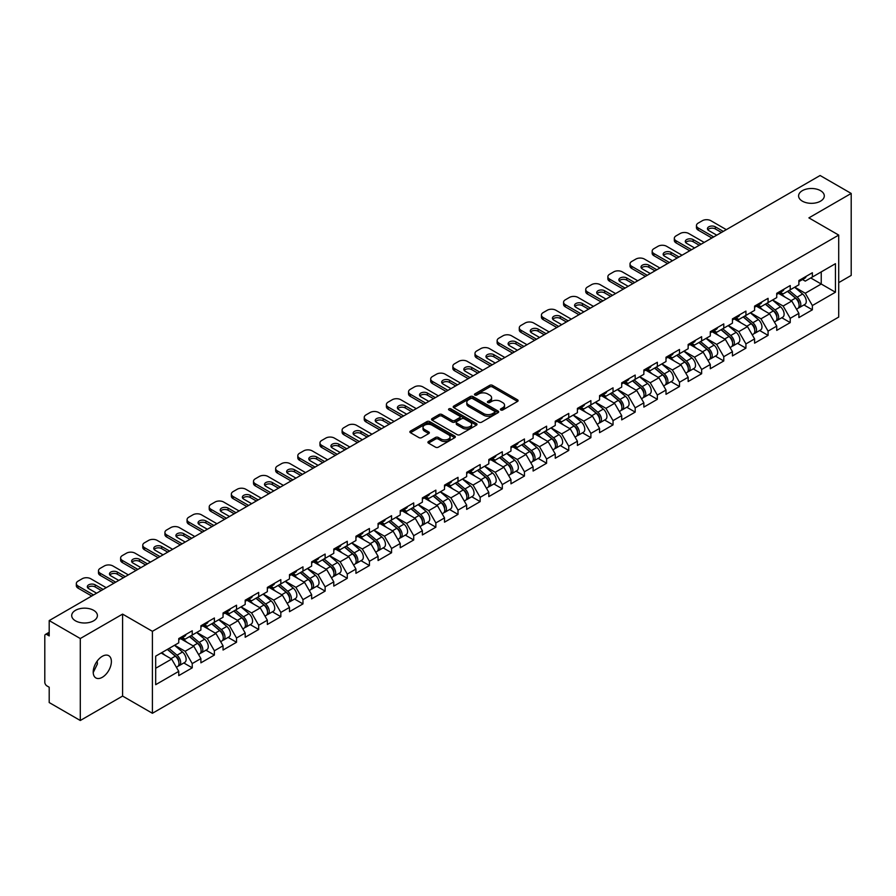 <?xml version="1.0" encoding="UTF-8"?>
<svg xmlns="http://www.w3.org/2000/svg" width="896" height="896" viewBox="0 0 896 896"><rect width="100%" height="100%" fill="white"/><g stroke="black" fill="none" stroke-linecap="round" stroke-linejoin="round"><path stroke-width="1.34" d="M802.357 201.152A12.846 7.414 180 0 1 798.594 195.91A12.846 7.414 180 0 1 806.534 189.056A12.846 7.414 180 0 1 820.534 190.669A12.846 7.414 180 0 1 824.298 195.91A12.846 7.414 180 0 1 816.368 202.765A12.846 7.414 180 0 1 802.357 201.152M75.466 620.827A12.846 7.414 180 0 1 71.702 615.586A12.846 7.414 180 0 1 79.632 608.731A12.846 7.414 180 0 1 93.643 610.333A12.846 7.414 180 0 1 97.406 615.586A12.846 7.414 180 0 1 89.466 622.429A12.846 7.414 180 0 1 75.466 620.827M500.786 409.987A1.378 0.795 0 0 0 502.734 409.987L517.541 401.442A1.971 1.142 0 0 0 518.112 400.635A1.971 1.142 0 0 0 517.541 399.829L492.453 385.347A1.971 1.142 0 0 0 489.664 385.347L474.858 393.904A1.378 0.795 0 0 0 474.454 394.464A1.378 0.795 0 0 0 474.858 395.024A1.378 0.795 0 0 0 476.818 395.024L478.733 393.915A6.306 3.64 0 0 1 487.648 393.915L489.742 395.125A6.306 3.64 0 0 1 491.59 397.701A6.306 3.64 0 0 1 489.742 400.277L487.827 401.386A1.378 0.795 0 0 0 487.413 401.946A1.378 0.795 0 0 0 487.827 402.506A1.378 0.795 0 0 0 489.776 402.506L491.691 401.397A6.306 3.64 0 0 1 500.606 401.397L502.701 402.606A6.306 3.64 0 0 1 504.549 405.182A6.306 3.64 0 0 1 502.701 407.758L500.786 408.867A1.378 0.795 0 0 0 500.382 409.427A1.378 0.795 0 0 0 500.786 409.987L500.786 408.867M97.182 661.102L97.406 663.981L93.218 672.526M102.301 656.32A12.846 7.414 -60 0 1 108.718 655.682A12.846 7.414 -60 0 1 110.69 665.974A12.846 7.414 -60 0 1 102.301 677.298A12.846 7.414 -60 0 1 95.872 677.936A12.846 7.414 -60 0 1 93.901 667.643A12.846 7.414 -60 0 1 102.301 656.32M428.49 441.504A1.971 1.142 0 0 0 427.918 442.31A1.971 1.142 0 0 0 428.49 443.117L435.534 447.182A1.971 1.142 0 0 0 438.312 447.182L454.765 437.685A1.971 1.142 0 0 0 455.336 436.878A1.971 1.142 0 0 0 454.765 436.083L429.677 421.602A1.971 1.142 0 0 0 426.888 421.602L410.446 431.088A1.971 1.142 0 0 0 409.864 431.894A1.971 1.142 0 0 0 410.446 432.701L418.947 437.606A1.971 1.142 0 0 0 421.736 437.606L428.77 433.541A1.971 1.142 0 0 0 429.352 432.734A1.971 1.142 0 0 0 428.77 431.939L424.558 429.498A5.275 3.046 0 0 1 423.013 427.347A5.275 3.046 0 0 1 426.261 424.536A5.275 3.046 0 0 1 432.006 425.197L448.526 434.728A5.275 3.046 0 0 1 450.072 436.878A5.275 3.046 0 0 1 446.813 439.69A5.275 3.046 0 0 1 441.067 439.04L438.312 437.45A1.971 1.142 0 0 0 435.534 437.45L428.49 441.504L428.49 443.117L435.534 439.085L435.534 437.45M122.595 614.107L80.293 638.534L49.202 620.581L820.109 175.504L851.2 193.446L808.898 217.874L838.712 235.088L152.41 631.322L122.595 614.107L122.595 696.069L152.41 713.283L152.41 631.322M478.867 422.162A1.971 1.142 0 0 0 481.656 422.162L498.098 412.664A1.971 1.142 0 0 0 498.68 411.858A1.971 1.142 0 0 0 498.098 411.051L473.021 396.57A1.971 1.142 0 0 0 470.232 396.57L453.79 406.067A1.971 1.142 0 0 0 453.208 406.874A1.971 1.142 0 0 0 453.79 407.68L478.867 422.162M449.523 410.29A1.378 0.795 0 0 1 450.923 410.48L450.923 408.845L476.426 423.573A1.971 1.142 0 0 1 477.008 424.368A1.971 1.142 0 0 1 476.426 425.174L459.984 434.672A1.971 1.142 0 0 1 457.195 434.672L432.118 420.19L432.118 418.578A1.971 1.142 0 0 0 431.536 419.384A1.971 1.142 0 0 0 432.118 420.19M432.118 418.578L439.152 414.512A1.971 1.142 0 0 1 441.941 414.512L452.11 420.392A1.971 1.142 0 0 0 454.899 420.392L459.57 417.693A1.971 1.142 0 0 0 460.141 416.886A1.971 1.142 0 0 0 459.57 416.08L448.974 409.976A1.378 0.795 0 0 1 448.571 409.405A1.378 0.795 0 0 1 449.422 408.677A1.378 0.795 0 0 1 450.923 408.845M152.41 713.283L838.712 317.061L838.712 235.088M183.814 662.973L192.237 667.834L192.237 663.578L185.136 651.28L174.63 645.21M192.237 667.834L178.752 675.618L178.752 671.362L155.68 684.678L155.68 656.152L178.752 642.835L178.752 638.568L192.237 630.784L192.237 635.051L200.894 630.045L200.894 625.789L214.39 617.994L214.39 622.261L223.048 617.266L223.048 612.998L236.533 605.214L236.533 609.47L245.19 604.475L245.19 600.208L258.675 592.424L258.675 596.691L267.344 591.685L267.344 587.429L280.829 579.634L280.829 583.901L289.486 578.906L289.486 574.638L302.971 566.854L302.971 571.11L311.64 566.115L311.64 561.848L325.125 554.064L325.125 558.331L333.782 553.325L333.782 549.069L347.267 541.274L347.267 545.541L355.936 540.546L355.936 536.278L369.421 528.494L369.421 532.75L378.078 527.755L378.078 523.488L391.563 515.704L391.563 519.971L400.232 514.965L400.232 510.709L413.717 502.914L413.717 507.181L422.374 502.174L422.374 497.918L435.859 490.134L435.859 494.39L444.517 489.395L444.517 485.128L458.013 477.344L458.013 481.611L466.67 476.605L466.67 472.349L480.155 464.554L480.155 468.821L488.813 463.814L488.813 459.558L502.309 451.774L502.309 456.03L510.966 451.035L510.966 446.768L524.451 438.984L524.451 443.251L533.109 438.245L533.109 433.989L546.605 426.194L546.605 430.461L555.262 425.454L555.262 421.198L568.747 413.414L568.747 417.67L577.405 412.675L577.405 408.408L590.89 400.624L590.89 404.88L599.558 399.885L599.558 395.618L613.043 387.834L613.043 392.101L621.701 387.094L621.701 382.838L635.186 375.054L635.186 379.31L643.854 374.315L643.854 370.048L657.339 362.264L657.339 366.52L665.997 361.525L665.997 357.258L679.482 349.474L679.482 353.741L688.15 348.734L688.15 344.478L701.635 336.694L701.635 340.95L710.293 335.955L710.293 331.688L723.778 323.904L723.778 328.16L732.435 323.165L732.435 318.898L745.931 311.114L745.931 315.381L754.589 310.374L754.589 306.118L768.074 298.323L768.074 302.59L776.731 297.595L776.731 293.328L790.227 285.544L790.227 289.8L798.885 284.805L798.885 280.538L812.37 272.754L812.37 277.021L835.442 263.693L835.442 292.219L812.37 305.547L805.269 293.25L794.763 287.179M803.947 304.942L812.37 309.803L812.37 305.547M812.37 309.803L798.885 317.587L798.885 313.331L790.227 318.326L783.126 306.029L772.621 299.97M781.805 317.733L790.227 322.594L790.227 318.326M790.227 322.594L776.731 330.378L776.731 326.11L768.074 331.117L760.973 318.819L750.467 312.76M759.651 330.512L768.074 335.373L768.074 331.117M768.074 335.373L754.589 343.168L754.589 338.901L745.931 343.907L738.83 331.61L728.325 325.539M737.509 343.302L745.931 348.163L745.931 343.907M745.931 348.163L732.435 355.947L732.435 351.691L723.778 356.686L716.677 344.389L706.171 338.33M715.355 356.093L723.778 360.954L723.778 356.686M723.778 360.954L710.293 368.738L710.293 364.482L701.635 369.477L694.534 357.179L684.029 351.12M693.213 368.872L701.635 373.744L701.635 369.477M701.635 373.744L688.15 381.528L688.15 377.261L679.482 382.267L672.392 369.97L661.875 363.899M671.059 381.662L679.482 386.523L679.482 382.267M679.482 386.523L665.997 394.307L665.997 390.051L657.339 395.046L650.238 382.76L639.733 376.69M648.917 394.453L657.339 399.314L657.339 395.046M657.339 399.314L643.854 407.098L643.854 402.842L635.186 407.837L628.096 395.539L617.59 389.48M626.763 407.232L635.186 412.104L635.186 407.837M635.186 412.104L621.701 419.888L621.701 415.621L613.043 420.627L605.942 408.33L595.437 402.259M604.621 420.022L613.043 424.883L613.043 420.627M613.043 424.883L599.558 432.667L599.558 428.411L590.89 433.406L583.8 421.12L573.294 415.05M582.467 432.813L590.89 437.674L590.89 433.406M590.89 437.674L577.405 445.458L577.405 441.202L568.747 446.197L561.646 433.899L551.141 427.84M560.325 445.592L568.747 450.464L568.747 446.197M568.747 450.464L555.262 458.248L555.262 453.981L546.605 458.987L539.504 446.69L528.998 440.619M538.171 458.382L546.605 463.243L546.605 458.987M546.605 463.243L533.109 471.038L533.109 466.771L524.451 471.766L517.35 459.48L506.845 453.41M516.029 471.173L524.451 476.034L524.451 471.766M524.451 476.034L510.966 483.818L510.966 479.562L502.309 484.557L495.208 472.259L484.702 466.2M493.886 483.952L502.309 488.824L502.309 484.557M502.309 488.824L488.813 496.608L488.813 492.341L480.155 497.347L473.054 485.05L462.549 478.979M471.733 496.742L480.155 501.603L480.155 497.347M480.155 501.603L466.67 509.398L466.67 505.131L458.013 510.126L450.912 497.84L440.406 491.77M449.59 509.533L458.013 514.394L458.013 510.126M458.013 514.394L444.517 522.178L444.517 517.922L435.859 522.917L428.758 510.619L418.253 504.56M427.437 522.312L435.859 527.184L435.859 522.917M435.859 527.184L422.374 534.968L422.374 530.701L413.717 535.707L406.616 523.41L396.11 517.339M405.294 535.102L413.717 539.963L413.717 535.707M413.717 539.963L400.232 547.758L400.232 543.491L391.563 548.486L384.462 536.2L373.957 530.13M383.141 547.893L391.563 552.754L391.563 548.486M391.563 552.754L378.078 560.538L378.078 556.282L369.421 561.277L362.32 548.979L351.814 542.92M360.998 560.672L369.421 565.544L369.421 561.277M369.421 565.544L355.936 573.328L355.936 569.061L347.267 574.067L340.178 561.77L329.661 555.699M338.845 573.462L347.267 578.323L347.267 574.067M347.267 578.323L333.782 586.118L333.782 581.851L325.125 586.846L318.024 574.56L307.518 568.49M316.702 586.253L325.125 591.114L325.125 586.846M325.125 591.114L311.64 598.898L311.64 594.642L302.971 599.637L295.882 587.339L285.376 581.28M294.549 599.043L302.971 603.904L302.971 599.637M302.971 603.904L289.486 611.688L289.486 607.421L280.829 612.427L273.728 600.13L263.222 594.059M272.406 611.822L280.829 616.683L280.829 612.427M280.829 616.683L267.344 624.478L267.344 620.211L258.675 625.218L251.586 612.92L241.08 606.85M250.253 624.613L258.675 629.474L258.675 625.218M258.675 629.474L245.19 637.258L245.19 633.002L236.533 637.997L229.432 625.699L218.926 619.64M228.11 637.403L236.533 642.264L236.533 637.997M236.533 642.264L223.048 650.048L223.048 645.781L214.39 650.787L207.29 638.49L196.784 632.43M205.957 650.182L214.39 655.043L214.39 650.787M214.39 655.043L200.894 662.838L200.894 658.571L192.237 663.578M182.392 637.56L185.136 639.15L192.237 635.051M185.136 651.28L193.805 646.274L180.544 638.624M200.894 658.571L193.805 646.274M204.546 624.77L207.29 626.36L214.39 622.261M207.29 638.49L215.947 633.494L202.698 625.845M223.048 645.781L215.947 633.494M226.688 611.99L229.432 613.57L236.533 609.47M229.432 625.699L238.09 620.704L224.84 613.054M245.19 633.002L238.09 620.704M248.842 599.2L251.586 600.79L258.675 596.691M251.586 612.92L260.243 607.914L246.994 600.264M267.344 620.211L260.243 607.914M270.984 586.41L273.728 588L280.829 583.901M273.728 600.13L282.386 595.134L269.136 587.485M289.486 607.421L282.386 595.134M293.138 573.63L295.882 575.21L302.971 571.11M295.882 587.339L304.539 582.344L291.29 574.694M311.64 594.642L304.539 582.344M315.28 560.84L318.024 562.43L325.125 558.331M318.024 574.56L326.682 569.554L313.432 561.904M333.782 581.851L326.682 569.554M337.422 548.05L340.178 549.64L347.267 545.541M340.178 561.77L348.835 556.774L335.586 549.125M355.936 569.061L348.835 556.774M359.576 535.27L362.32 536.85L369.421 532.75M362.32 548.979L370.978 543.984L357.728 536.334M378.078 556.282L370.978 543.984M381.718 522.48L384.462 524.07L391.563 519.971M384.462 536.2L393.131 531.194L379.882 523.544M400.232 543.491L393.131 531.194M403.872 509.69L406.616 511.28L413.717 507.181M406.616 523.41L415.274 518.414L402.024 510.765M422.374 530.701L415.274 518.414M426.014 496.91L428.758 498.49L435.859 494.39M428.758 510.619L437.427 505.624L424.178 497.974M444.517 517.922L437.427 505.624M448.168 484.12L450.912 485.699L458.013 481.611M450.912 497.84L459.57 492.834L446.32 485.184M466.67 505.131L459.57 492.834M470.31 471.33L473.054 472.92L480.155 468.821M473.054 485.05L481.723 480.054L468.462 472.394M488.813 492.341L481.723 480.054M492.464 458.55L495.208 460.13L502.309 456.03M495.208 472.259L503.866 467.264L490.616 459.614M510.966 479.562L503.866 467.264M514.606 445.76L517.35 447.339L524.451 443.251M517.35 459.48L526.008 454.474L512.758 446.824M533.109 466.771L526.008 454.474M536.76 432.97L539.504 434.56L546.605 430.461M539.504 446.69L548.162 441.683L534.912 434.034M555.262 453.981L548.162 441.683M558.902 420.19L561.646 421.77L568.747 417.67M561.646 433.899L570.304 428.904L557.054 421.254M577.405 441.202L570.304 428.904M581.056 407.4L583.8 408.979L590.89 404.88M583.8 421.12L592.458 416.114L579.208 408.464M599.558 428.411L592.458 416.114M603.198 394.61L605.942 396.2L613.043 392.101M605.942 408.33L614.6 403.323L601.35 395.674M621.701 415.621L614.6 403.323M625.352 381.83L628.096 383.41L635.186 379.31M628.096 395.539L636.754 390.544L623.504 382.894M643.854 402.842L636.754 390.544M647.494 369.04L650.238 370.619L657.339 366.52M650.238 382.76L658.896 377.754L645.646 370.104M665.997 390.051L658.896 377.754M669.637 356.25L672.392 357.84L679.482 353.741M672.392 369.97L681.05 364.963L667.8 357.314M688.15 377.261L681.05 364.963M691.79 343.47L694.534 345.05L701.635 340.95M694.534 357.179L703.192 352.184L689.942 344.534M710.293 364.482L703.192 352.184M713.933 330.68L716.677 332.259L723.778 328.16M716.677 344.389L725.346 339.394L712.096 331.744M732.435 351.691L725.346 339.394M736.086 317.89L738.83 319.48L745.931 315.381M738.83 331.61L747.488 326.603L734.238 318.954M754.589 338.901L747.488 326.603M758.229 305.11L760.973 306.69L768.074 302.59M760.973 318.819L769.642 313.824L756.392 306.174M776.731 326.11L769.642 313.824M780.382 292.32L783.126 293.899L790.227 289.8M783.126 306.029L791.784 301.034L778.534 293.384M798.885 313.331L791.784 301.034M802.525 279.53L805.269 281.12L812.37 277.021M805.269 293.25L821.24 284.021L821.24 271.891L835.442 263.693M810.734 277.962L835.442 292.219M838.712 282.632L851.2 275.419L851.2 193.446M80.293 638.534L80.293 720.496L49.202 702.554L49.202 687.221L46.928 685.91A3.013 1.736 -120 0 1 44.8 682.226L44.8 635.824A3.013 1.736 -120 0 1 45.427 634.446A3.013 1.736 -120 0 1 46.928 634.592L49.202 635.914L49.202 620.581M80.293 720.496L122.595 696.069M155.68 668.282L171.651 659.064L161.146 652.994M178.752 671.362L171.651 659.064M501.334 410.189L502.701 409.394A6.306 3.64 0 0 0 504.549 406.818L504.549 405.182M491.59 397.701L491.59 399.336A6.306 3.64 0 0 1 489.742 401.912L488.376 402.707M517.518 401.453L492.453 386.994A1.971 1.142 0 0 0 489.664 386.994L475.418 395.226M498.075 412.686L473.021 398.216A1.971 1.142 0 0 0 470.232 398.216L453.813 407.691M494.614 412.429A1.378 0.795 0 0 0 495.018 411.858A1.378 0.795 0 0 0 494.614 411.298L472.595 398.586A1.378 0.795 0 0 0 470.646 398.586L468.63 399.75A6.306 3.64 0 0 0 466.782 402.326A6.306 3.64 0 0 0 468.63 404.902L483.672 413.594A6.306 3.64 0 0 0 492.598 413.594L494.614 412.429L494.614 414.064A1.378 0.795 0 0 0 495.018 413.504L495.018 411.858M466.782 402.326L466.782 403.962A6.306 3.64 0 0 0 468.63 406.538L468.63 404.902M494.614 414.064L492.598 415.229A6.306 3.64 0 0 1 483.672 415.229L468.63 406.538M432.141 420.202L439.152 416.158L439.152 414.512M460.141 416.886L460.141 418.533A1.971 1.142 0 0 1 459.57 419.339L454.899 422.027A1.971 1.142 0 0 1 452.11 422.027L441.941 416.158A1.971 1.142 0 0 0 439.152 416.158M450.923 410.48L476.403 425.197M462.672 426.485A5.275 3.046 0 0 0 468.418 427.146A5.275 3.046 0 0 0 471.666 424.334A5.275 3.046 0 0 0 470.12 422.184L464.307 418.824A1.971 1.142 0 0 0 461.518 418.824L456.848 421.512A1.971 1.142 0 0 0 456.277 422.318A1.971 1.142 0 0 0 456.848 423.125L462.672 426.485L462.672 428.12A5.275 3.046 0 0 0 468.418 428.781A5.275 3.046 0 0 0 471.666 425.97L471.666 424.334M456.277 422.318L456.277 423.965A1.971 1.142 0 0 0 456.848 424.76L456.848 423.125M462.672 428.12L456.848 424.76M450.072 436.878L450.072 438.525A5.275 3.046 0 0 1 446.813 441.336A5.275 3.046 0 0 1 441.067 440.675L438.312 439.085A1.971 1.142 0 0 0 435.534 439.085M423.013 427.347L423.013 428.994A5.275 3.046 0 0 0 424.558 431.144L424.558 429.498M428.747 433.563L424.558 431.144M454.731 437.707L429.677 423.237A1.971 1.142 0 0 0 426.888 423.237L410.469 432.712M797.194 299.398L796.197 298.827M798.459 307.854A6.63 3.83 -120 0 0 799.422 307.552A6.63 3.83 -120 0 0 800.621 302.926A6.63 3.83 -120 0 0 797.171 297.147L789.174 290.405M799.422 307.552L804.899 304.394A6.63 3.83 -120 0 0 806.086 299.768A6.63 3.83 -120 0 0 802.637 293.989L794.64 287.258M787.64 291.301L796.757 298.984A4.021 2.318 60 0 1 798.918 303.934M796.522 309.232L797.72 308.538A6.63 3.83 -120 0 0 798.918 303.901A6.63 3.83 -120 0 0 795.469 298.133L787.472 291.39M785.165 297.214L779.778 292.667M707.84 229.768A4.614 2.666 180 0 1 715.333 228.939L721.437 232.467M711.85 238L698.23 230.138A6.026 3.472 180 0 1 696.461 227.674L696.461 225.546A6.026 3.472 0 0 0 698.23 227.998L698.23 230.138M800.666 279.518A6.63 3.83 60 0 1 799.422 281.322A6.63 3.83 60 0 1 798.885 281.546M806.131 276.36A6.63 3.83 60 0 1 804.899 278.163L799.422 281.322M696.461 225.546A6.026 3.472 0 0 1 698.23 223.082L702.341 220.707A6.026 3.472 0 0 1 710.864 220.707L726.331 229.645M713.698 236.936L698.23 227.998M716.755 235.178L708.803 230.586A4.614 2.666 180 0 1 707.448 228.693A4.614 2.666 180 0 1 710.304 226.24A4.614 2.666 180 0 1 715.333 226.811L723.285 231.403M775.051 312.189L774.054 311.618M776.317 320.634A6.63 3.83 -120 0 0 777.28 320.342A6.63 3.83 -120 0 0 778.467 315.706A6.63 3.83 -120 0 0 775.018 309.938L767.032 303.195M777.28 320.342L782.746 317.184A6.63 3.83 -120 0 0 783.933 312.547A6.63 3.83 -120 0 0 780.483 306.779L772.498 300.037M765.486 304.08L774.603 311.774A4.021 2.318 60 0 1 776.776 316.725M774.368 322.022L775.578 321.317A6.63 3.83 -120 0 0 776.765 316.691A6.63 3.83 -120 0 0 773.315 310.923L765.33 304.181M763.022 310.005L757.635 305.458M752.898 324.979L751.901 324.408M754.174 333.424A6.63 3.83 -120 0 0 755.138 333.122A6.63 3.83 -120 0 0 756.325 328.496A6.63 3.83 -120 0 0 752.875 322.728L744.878 315.986M755.138 333.122L760.603 329.963A6.63 3.83 -120 0 0 761.79 325.338A6.63 3.83 -120 0 0 758.341 319.57L750.344 312.827M743.344 316.87L752.461 324.565A4.021 2.318 60 0 1 754.622 329.504M752.226 334.802L753.424 334.107A6.63 3.83 -120 0 0 754.622 329.482A6.63 3.83 -120 0 0 751.173 323.702L743.176 316.96M740.88 322.784L735.482 318.237M730.755 337.758L729.758 337.187M732.021 346.214A6.63 3.83 -120 0 0 732.984 345.912A6.63 3.83 -120 0 0 734.171 341.286A6.63 3.83 -120 0 0 730.722 335.507L722.736 328.765M732.984 345.912L738.45 342.754A6.63 3.83 -120 0 0 739.637 338.128A6.63 3.83 -120 0 0 736.187 332.349L728.202 325.618M721.19 329.661L730.307 337.344A4.021 2.318 60 0 1 732.48 342.294M730.072 347.592L731.282 346.898A6.63 3.83 -120 0 0 732.469 342.261A6.63 3.83 -120 0 0 729.019 336.493L721.034 329.75M718.726 335.574L713.339 331.027M708.602 350.549L707.605 349.978M709.878 358.994A6.63 3.83 -120 0 0 710.842 358.702A6.63 3.83 -120 0 0 712.029 354.066A6.63 3.83 -120 0 0 708.579 348.298L700.582 341.555M710.842 358.702L716.307 355.544A6.63 3.83 -120 0 0 717.494 350.907A6.63 3.83 -120 0 0 714.045 345.139L706.048 338.397M699.048 342.44L708.165 350.134A4.021 2.318 60 0 1 710.326 355.085M707.93 360.382L709.139 359.677A6.63 3.83 -120 0 0 710.326 355.051A6.63 3.83 -120 0 0 706.877 349.283L698.88 342.541M696.584 348.365L691.186 343.818M686.459 363.339L685.462 362.768M687.725 371.784A6.63 3.83 -120 0 0 688.688 371.482A6.63 3.83 -120 0 0 689.875 366.856A6.63 3.83 -120 0 0 686.426 361.088L678.44 354.346M688.688 371.482L694.154 368.334A6.63 3.83 -120 0 0 695.341 363.698A6.63 3.83 -120 0 0 691.891 357.93L683.906 351.187M676.906 355.23L686.011 362.925A4.021 2.318 60 0 1 688.184 367.864M685.776 373.162L686.986 372.467A6.63 3.83 -120 0 0 688.173 367.842A6.63 3.83 -120 0 0 684.723 362.062L676.738 355.32M674.43 361.144L669.043 356.597M685.686 242.547A4.614 2.666 180 0 1 693.19 241.73L699.294 245.258M689.707 250.79L676.077 242.917A6.026 3.472 180 0 1 674.318 240.464L674.318 238.325A6.026 3.472 0 0 0 676.077 240.789L676.077 242.917M778.512 292.298A6.63 3.83 60 0 1 777.28 294.112A6.63 3.83 60 0 1 776.731 294.336M783.978 289.15A6.63 3.83 60 0 1 782.746 290.954L777.28 294.112M674.318 238.325A6.026 3.472 0 0 1 676.077 235.872L680.198 233.498A6.026 3.472 0 0 1 688.71 233.498L704.189 242.424M691.555 249.726L676.077 240.789M694.602 247.957L686.65 243.365A4.614 2.666 180 0 1 685.306 241.483A4.614 2.666 180 0 1 688.15 239.019A4.614 2.666 180 0 1 693.19 239.602L701.131 244.194M663.544 255.338A4.614 2.666 180 0 1 671.037 254.52L677.141 258.037M667.554 263.57L653.934 255.707A6.026 3.472 180 0 1 652.165 253.243L652.165 251.115A6.026 3.472 0 0 0 653.934 253.579L653.934 255.707M756.37 305.088A6.63 3.83 60 0 1 755.138 306.891A6.63 3.83 60 0 1 754.589 307.115M761.835 301.93A6.63 3.83 60 0 1 760.603 303.744L755.138 306.891M652.165 251.115A6.026 3.472 0 0 1 653.934 248.662L658.045 246.277A6.026 3.472 0 0 1 666.568 246.277L682.035 255.214M669.402 262.506L653.934 253.579M672.459 260.747L664.507 256.155A4.614 2.666 180 0 1 663.152 254.274A4.614 2.666 180 0 1 666.008 251.81A4.614 2.666 180 0 1 671.037 252.381L678.989 256.973M641.39 268.128A4.614 2.666 180 0 1 648.894 267.299L654.998 270.827M645.411 276.36L631.781 268.498A6.026 3.472 180 0 1 630.022 266.034L630.022 263.906A6.026 3.472 0 0 0 631.781 266.358L631.781 268.498M734.216 317.878A6.63 3.83 60 0 1 732.984 319.682A6.63 3.83 60 0 1 732.435 319.906M739.682 314.72A6.63 3.83 60 0 1 738.45 316.523L732.984 319.682M630.022 263.906A6.026 3.472 0 0 1 631.781 261.442L635.902 259.067A6.026 3.472 0 0 1 644.414 259.067L659.893 268.005M647.259 275.296L631.781 266.358M650.306 273.538L642.365 268.946A4.614 2.666 180 0 1 641.01 267.053A4.614 2.666 180 0 1 643.854 264.6A4.614 2.666 180 0 1 648.894 265.171L656.835 269.763M619.248 280.907A4.614 2.666 180 0 1 626.741 280.09L632.845 283.618M623.269 289.15L609.638 281.277A6.026 3.472 180 0 1 607.869 278.824L607.869 276.685A6.026 3.472 0 0 0 609.638 279.149L609.638 281.277M712.074 330.658A6.63 3.83 60 0 1 710.842 332.472A6.63 3.83 60 0 1 710.293 332.696M717.539 327.51A6.63 3.83 60 0 1 716.307 329.314L710.842 332.472M607.869 276.685A6.026 3.472 0 0 1 609.638 274.232L613.749 271.858A6.026 3.472 0 0 1 622.272 271.858L637.75 280.784M625.106 288.086L609.638 279.149M628.163 286.317L620.211 281.725A4.614 2.666 180 0 1 618.856 279.843A4.614 2.666 180 0 1 621.712 277.379A4.614 2.666 180 0 1 626.741 277.962L634.693 282.554M597.094 293.698A4.614 2.666 180 0 1 604.598 292.88L610.702 296.397M601.115 301.93L587.485 294.067A6.026 3.472 180 0 1 585.726 291.603L585.726 289.475A6.026 3.472 0 0 0 587.485 291.939L587.485 294.067M689.92 343.448A6.63 3.83 60 0 1 688.688 345.251A6.63 3.83 60 0 1 688.15 345.475M695.386 340.29A6.63 3.83 60 0 1 694.154 342.104L688.688 345.251M585.726 289.475A6.026 3.472 0 0 1 587.485 287.022L591.606 284.637A6.026 3.472 0 0 1 600.118 284.637L615.597 293.574M602.963 300.866L587.485 291.939M606.01 299.107L598.069 294.515A4.614 2.666 180 0 1 596.714 292.634A4.614 2.666 180 0 1 599.558 290.17A4.614 2.666 180 0 1 604.598 290.752L612.55 295.333M664.306 376.118L663.32 375.547M665.582 384.574A6.63 3.83 -120 0 0 666.546 384.272A6.63 3.83 -120 0 0 667.733 379.646A6.63 3.83 -120 0 0 664.283 373.867L656.286 367.125M666.546 384.272L672.011 381.114A6.63 3.83 -120 0 0 673.198 376.488A6.63 3.83 -120 0 0 669.749 370.709L661.763 363.978M654.752 368.021L663.869 375.704A4.021 2.318 60 0 1 666.03 380.654M663.634 385.952L664.843 385.258A6.63 3.83 -120 0 0 666.03 380.621A6.63 3.83 -120 0 0 662.581 374.853L654.584 368.11M652.288 373.934L646.89 369.387M574.952 306.488A4.614 2.666 180 0 1 582.445 305.659L588.549 309.187M578.973 314.72L565.342 306.858A6.026 3.472 180 0 1 563.573 304.394L563.573 302.266A6.026 3.472 0 0 0 565.342 304.718L565.342 306.858M667.778 356.238A6.63 3.83 60 0 1 666.546 358.042A6.63 3.83 60 0 1 665.997 358.266M673.243 353.08A6.63 3.83 60 0 1 672.011 354.883L666.546 358.042M563.573 302.266A6.026 3.472 0 0 1 565.342 299.802L569.453 297.427A6.026 3.472 0 0 1 577.976 297.427L593.454 306.365M580.81 313.656L565.342 304.718M583.867 311.898L575.915 307.306A4.614 2.666 180 0 1 574.56 305.424A4.614 2.666 180 0 1 577.416 302.96A4.614 2.666 180 0 1 582.445 303.531L590.397 308.123M642.163 388.909L641.166 388.338M643.429 397.354A6.63 3.83 -120 0 0 644.392 397.062A6.63 3.83 -120 0 0 645.59 392.426A6.63 3.83 -120 0 0 642.13 386.658L634.144 379.915M644.392 397.062L649.858 393.904A6.63 3.83 -120 0 0 651.056 389.278A6.63 3.83 -120 0 0 647.595 383.499L639.61 376.757M632.61 380.8L641.715 388.494A4.021 2.318 60 0 1 643.888 393.445M641.48 398.742L642.69 398.037A6.63 3.83 -120 0 0 643.877 393.411A6.63 3.83 -120 0 0 640.427 387.643L632.442 380.901M630.134 386.725L624.747 382.178M552.798 319.267A4.614 2.666 180 0 1 560.302 318.45L566.406 321.978M556.819 327.51L543.189 319.637A6.026 3.472 180 0 1 541.43 317.184L541.43 315.045A6.026 3.472 0 0 0 543.189 317.509L543.189 319.637M645.624 369.018A6.63 3.83 60 0 1 644.392 370.832A6.63 3.83 60 0 1 643.854 371.056M651.09 365.87A6.63 3.83 60 0 1 649.858 367.674L644.392 370.832M541.43 315.045A6.026 3.472 0 0 1 543.189 312.592L547.31 310.218A6.026 3.472 0 0 1 555.822 310.218L571.301 319.144M558.667 326.446L543.189 317.509M561.714 324.677L553.773 320.096A4.614 2.666 180 0 1 552.418 318.203A4.614 2.666 180 0 1 555.262 315.739A4.614 2.666 180 0 1 560.302 316.322L568.254 320.914M620.01 401.699L619.024 401.128M621.286 410.144A6.63 3.83 -120 0 0 622.25 409.842A6.63 3.83 -120 0 0 623.437 405.216A6.63 3.83 -120 0 0 619.987 399.448L612.002 392.706M622.25 409.842L627.715 406.694A6.63 3.83 -120 0 0 628.902 402.058A6.63 3.83 -120 0 0 625.453 396.29L617.467 389.547M610.456 393.59L619.573 401.285A4.021 2.318 60 0 1 621.746 406.224M619.338 411.522L620.547 410.827A6.63 3.83 -120 0 0 621.734 406.202A6.63 3.83 -120 0 0 618.285 400.422L610.288 393.691M607.992 399.504L602.594 394.957M530.656 332.058A4.614 2.666 180 0 1 538.149 331.24L544.253 334.768M534.677 340.301L521.046 332.427A6.026 3.472 180 0 1 519.277 329.963L519.277 327.835A6.026 3.472 0 0 0 521.046 330.299L521.046 332.427M623.482 381.808A6.63 3.83 60 0 1 622.25 383.611A6.63 3.83 60 0 1 621.701 383.835M628.947 378.65A6.63 3.83 60 0 1 627.715 380.464L622.25 383.611M519.277 327.835A6.026 3.472 0 0 1 521.046 325.382L525.157 322.997A6.026 3.472 0 0 1 533.68 322.997L549.158 331.934M536.514 339.226L521.046 330.299M539.571 337.467L531.619 332.875A4.614 2.666 180 0 1 530.264 330.994A4.614 2.666 180 0 1 533.12 328.53A4.614 2.666 180 0 1 538.149 329.112L546.101 333.693M597.867 414.49L596.87 413.907M599.133 422.934A6.63 3.83 -120 0 0 600.096 422.632A6.63 3.83 -120 0 0 601.294 418.006A6.63 3.83 -120 0 0 597.845 412.227L589.848 405.485M600.096 422.632L605.562 419.474A6.63 3.83 -120 0 0 606.76 414.848A6.63 3.83 -120 0 0 603.31 409.08L595.314 402.338M588.314 406.381L597.419 414.064A4.021 2.318 60 0 1 599.592 419.014M597.184 424.312L598.394 423.618A6.63 3.83 -120 0 0 599.581 418.981A6.63 3.83 -120 0 0 596.131 413.213L588.146 406.47M585.838 412.294L580.451 407.747M508.502 344.848A4.614 2.666 180 0 1 516.006 344.03L522.11 347.547M512.523 353.08L498.893 345.218A6.026 3.472 180 0 1 497.134 342.754L497.134 340.626A6.026 3.472 0 0 0 498.893 343.078L498.893 345.218M601.328 394.598A6.63 3.83 60 0 1 600.096 396.402A6.63 3.83 60 0 1 599.558 396.626M606.794 391.44A6.63 3.83 60 0 1 605.562 393.243L600.096 396.402M497.134 340.626A6.026 3.472 0 0 1 498.893 338.162L503.014 335.787A6.026 3.472 0 0 1 511.538 335.787L527.005 344.725M514.371 352.016L498.893 343.078M517.429 350.258L509.477 345.666A4.614 2.666 180 0 1 508.122 343.784A4.614 2.666 180 0 1 510.966 341.32A4.614 2.666 180 0 1 516.006 341.891L523.958 346.483M575.714 427.269L574.728 426.698M576.99 435.714A6.63 3.83 -120 0 0 577.954 435.422A6.63 3.83 -120 0 0 579.141 430.786A6.63 3.83 -120 0 0 575.691 425.018L567.706 418.275M577.954 435.422L583.419 432.264A6.63 3.83 -120 0 0 584.606 427.638A6.63 3.83 -120 0 0 581.157 421.859L573.171 415.117M566.16 419.16L575.277 426.854A4.021 2.318 60 0 1 577.45 431.805M575.042 437.102L576.251 436.397A6.63 3.83 -120 0 0 577.438 431.771A6.63 3.83 -120 0 0 573.989 426.003L566.003 419.261M563.696 425.085L558.298 420.538M486.36 357.627A4.614 2.666 180 0 1 493.853 356.81L499.957 360.338M490.381 365.87L476.75 357.997A6.026 3.472 180 0 1 474.981 355.544L474.981 353.405A6.026 3.472 0 0 0 476.75 355.869L476.75 357.997M579.186 407.389A6.63 3.83 60 0 1 577.954 409.192A6.63 3.83 60 0 1 577.405 409.416M584.651 404.23A6.63 3.83 60 0 1 583.419 406.034L577.954 409.192M474.981 353.405A6.026 3.472 0 0 1 476.75 350.952L480.872 348.578A6.026 3.472 0 0 1 489.384 348.578L504.862 357.504M492.229 364.806L476.75 355.869M495.275 363.037L487.323 358.456A4.614 2.666 180 0 1 485.979 356.563A4.614 2.666 180 0 1 488.824 354.099A4.614 2.666 180 0 1 493.853 354.682L501.805 359.274M553.571 440.059L552.574 439.488M554.837 448.504A6.63 3.83 -120 0 0 555.8 448.202A6.63 3.83 -120 0 0 556.998 443.576A6.63 3.83 -120 0 0 553.549 437.808L545.552 431.066M555.8 448.202L561.266 445.054A6.63 3.83 -120 0 0 562.464 440.418A6.63 3.83 -120 0 0 559.014 434.65L551.018 427.907M544.018 431.95L553.134 439.645A4.021 2.318 60 0 1 555.296 444.584M552.899 449.882L554.098 449.187A6.63 3.83 -120 0 0 555.296 444.562A6.63 3.83 -120 0 0 551.835 438.782L543.85 432.051M541.542 437.875L536.155 433.317M464.206 370.418A4.614 2.666 180 0 1 471.71 369.6L477.814 373.128M468.227 378.661L454.597 370.787A6.026 3.472 180 0 1 452.838 368.323L452.838 366.195A6.026 3.472 0 0 0 454.597 368.659L454.597 370.787M557.032 420.168A6.63 3.83 60 0 1 555.8 421.971A6.63 3.83 60 0 1 555.262 422.195M562.509 417.01A6.63 3.83 60 0 1 561.266 418.824L555.8 421.971M452.838 366.195A6.026 3.472 0 0 1 454.597 363.742L458.718 361.357A6.026 3.472 0 0 1 467.242 361.357L482.709 370.294M470.075 377.586L454.597 368.659M473.133 375.827L465.181 371.235A4.614 2.666 180 0 1 463.826 369.354A4.614 2.666 180 0 1 466.682 366.89A4.614 2.666 180 0 1 471.71 367.472L479.662 372.053M531.418 452.85L530.432 452.267M532.694 461.294A6.63 3.83 -120 0 0 533.658 460.992A6.63 3.83 -120 0 0 534.845 456.366A6.63 3.83 -120 0 0 531.395 450.587L523.41 443.845M533.658 460.992L539.123 457.834A6.63 3.83 -120 0 0 540.31 453.208A6.63 3.83 -120 0 0 536.861 447.44L528.875 440.698M521.864 444.741L530.981 452.424A4.021 2.318 60 0 1 533.154 457.374M530.746 462.672L531.955 461.978A6.63 3.83 -120 0 0 533.142 457.341A6.63 3.83 -120 0 0 529.693 451.573L521.707 444.83M519.4 450.654L514.002 446.107M442.064 383.208A4.614 2.666 180 0 1 449.557 382.39L455.661 385.907M446.085 391.44L432.454 383.578A6.026 3.472 180 0 1 430.685 381.114L430.685 378.986A6.026 3.472 0 0 0 432.454 381.438L432.454 383.578M534.89 432.958A6.63 3.83 60 0 1 533.658 434.762A6.63 3.83 60 0 1 533.109 434.986M540.355 429.8A6.63 3.83 60 0 1 539.123 431.603L533.658 434.762M430.685 378.986A6.026 3.472 0 0 1 432.454 376.522L436.576 374.147A6.026 3.472 0 0 1 445.088 374.147L460.566 383.085M447.933 390.376L432.454 381.438M450.979 388.618L443.027 384.026A4.614 2.666 180 0 1 441.683 382.144A4.614 2.666 180 0 1 444.528 379.68A4.614 2.666 180 0 1 449.557 380.251L457.509 384.843M509.275 465.629L508.278 465.058M510.541 474.074A6.63 3.83 -120 0 0 511.504 473.782A6.63 3.83 -120 0 0 512.702 469.146A6.63 3.83 -120 0 0 509.253 463.378L501.256 456.635M511.504 473.782L516.97 470.624A6.63 3.83 -120 0 0 518.168 465.998A6.63 3.83 -120 0 0 514.718 460.219L506.722 453.477M499.722 457.52L508.838 465.214A4.021 2.318 60 0 1 511 470.165M508.603 475.462L509.802 474.768A6.63 3.83 -120 0 0 511 470.131A6.63 3.83 -120 0 0 507.55 464.363L499.554 457.621M497.246 463.445L491.859 458.898M419.91 395.987A4.614 2.666 180 0 1 427.414 395.17L433.518 398.698M423.931 404.23L410.312 396.357A6.026 3.472 180 0 1 408.542 393.904L408.542 391.776A6.026 3.472 0 0 0 410.312 394.229L410.312 396.357M512.747 445.749A6.63 3.83 60 0 1 511.504 447.552A6.63 3.83 60 0 1 510.966 447.776M518.213 442.59A6.63 3.83 60 0 1 516.97 444.394L511.504 447.552M408.542 391.776A6.026 3.472 0 0 1 410.312 389.312L414.422 386.938A6.026 3.472 0 0 1 422.946 386.938L438.413 395.864M425.779 403.166L410.312 394.229M428.837 401.397L420.885 396.816A4.614 2.666 180 0 1 419.53 394.923A4.614 2.666 180 0 1 422.386 392.459A4.614 2.666 180 0 1 427.414 393.042L435.366 397.634M487.133 478.419L486.136 477.848M488.398 486.864A6.63 3.83 -120 0 0 489.362 486.562A6.63 3.83 -120 0 0 490.549 481.936A6.63 3.83 -120 0 0 487.099 476.168L479.114 469.426M489.362 486.562L494.827 483.414A6.63 3.83 -120 0 0 496.014 478.778A6.63 3.83 -120 0 0 492.565 473.01L484.579 466.267M477.568 470.31L486.685 478.005A4.021 2.318 60 0 1 488.858 482.944M486.45 488.242L487.659 487.547A6.63 3.83 -120 0 0 488.846 482.922A6.63 3.83 -120 0 0 485.397 477.142L477.411 470.411M475.104 476.235L469.717 471.677M397.768 408.778A4.614 2.666 180 0 1 405.272 407.96L411.376 411.488M401.789 417.021L388.158 409.147A6.026 3.472 180 0 1 386.4 406.683L386.4 404.555A6.026 3.472 0 0 0 388.158 407.019L388.158 409.147M490.594 458.528A6.63 3.83 60 0 1 489.362 460.331A6.63 3.83 60 0 1 488.813 460.566M496.059 455.37A6.63 3.83 60 0 1 494.827 457.184L489.362 460.331M386.4 404.555A6.026 3.472 0 0 1 388.158 402.102L392.28 399.717A6.026 3.472 0 0 1 400.792 399.717L416.27 408.654M403.637 415.946L388.158 407.019M406.683 414.187L398.731 409.595A4.614 2.666 180 0 1 397.387 407.714A4.614 2.666 180 0 1 400.232 405.25A4.614 2.666 180 0 1 405.272 405.832L413.213 410.413M464.979 491.21L463.982 490.627M466.256 499.654A6.63 3.83 -120 0 0 467.219 499.352A6.63 3.83 -120 0 0 468.406 494.726A6.63 3.83 -120 0 0 464.957 488.947L456.96 482.205M467.219 499.352L472.685 496.194A6.63 3.83 -120 0 0 473.872 491.568A6.63 3.83 -120 0 0 470.422 485.8L462.426 479.058M455.426 483.101L464.542 490.784A4.021 2.318 60 0 1 466.704 495.734M464.307 501.032L465.506 500.338A6.63 3.83 -120 0 0 466.704 495.712A6.63 3.83 -120 0 0 463.254 489.933L455.258 483.19M452.95 489.014L447.563 484.467M375.626 421.568A4.614 2.666 180 0 1 383.118 420.75L389.222 424.267M379.635 429.8L366.016 421.938A6.026 3.472 180 0 1 364.246 419.474L364.246 417.346A6.026 3.472 0 0 0 366.016 419.798L366.016 421.938M468.451 471.318A6.63 3.83 60 0 1 467.219 473.122A6.63 3.83 60 0 1 466.67 473.346M473.917 468.16A6.63 3.83 60 0 1 472.685 469.963L467.219 473.122M364.246 417.346A6.026 3.472 0 0 1 366.016 414.882L370.126 412.507A6.026 3.472 0 0 1 378.65 412.507L394.117 421.445M381.483 428.736L366.016 419.798M384.541 426.978L376.589 422.386A4.614 2.666 180 0 1 375.234 420.504A4.614 2.666 180 0 1 378.09 418.04A4.614 2.666 180 0 1 383.118 418.611L391.07 423.203M442.837 503.989L441.84 503.418M444.102 512.434A6.63 3.83 -120 0 0 445.066 512.142A6.63 3.83 -120 0 0 446.253 507.506A6.63 3.83 -120 0 0 442.803 501.738L434.818 494.995M445.066 512.142L450.531 508.984A6.63 3.83 -120 0 0 451.718 504.358A6.63 3.83 -120 0 0 448.269 498.579L440.283 491.837M433.272 495.88L442.389 503.574A4.021 2.318 60 0 1 444.562 508.525M442.154 513.822L443.363 513.128A6.63 3.83 -120 0 0 444.55 508.491A6.63 3.83 -120 0 0 441.101 502.723L433.115 495.981M430.808 501.805L425.421 497.258M353.472 434.347A4.614 2.666 180 0 1 360.976 433.53L367.08 437.058M357.493 442.59L343.862 434.717A6.026 3.472 180 0 1 342.104 432.264L342.104 430.136A6.026 3.472 0 0 0 343.862 432.589L343.862 434.717M446.298 484.109A6.63 3.83 60 0 1 445.066 485.912A6.63 3.83 60 0 1 444.517 486.136M451.763 480.95A6.63 3.83 60 0 1 450.531 482.754L445.066 485.912M342.104 430.136A6.026 3.472 0 0 1 343.862 427.672L347.984 425.298A6.026 3.472 0 0 1 356.496 425.298L371.974 434.224M359.341 441.526L343.862 432.589M362.387 439.757L354.435 435.176A4.614 2.666 180 0 1 353.091 433.283A4.614 2.666 180 0 1 355.936 430.819A4.614 2.666 180 0 1 360.976 431.402L368.917 435.994M420.683 516.779L419.686 516.208M421.96 525.224A6.63 3.83 -120 0 0 422.923 524.922A6.63 3.83 -120 0 0 424.11 520.296A6.63 3.83 -120 0 0 420.661 514.528L412.664 507.786M422.923 524.922L428.389 521.774A6.63 3.83 -120 0 0 429.576 517.138A6.63 3.83 -120 0 0 426.126 511.37L418.13 504.627M411.13 508.67L420.246 516.365A4.021 2.318 60 0 1 422.408 521.304M420.011 526.602L421.21 525.907A6.63 3.83 -120 0 0 422.408 521.282A6.63 3.83 -120 0 0 418.958 515.514L410.962 508.771M408.666 514.595L403.267 510.037M331.33 447.138A4.614 2.666 180 0 1 338.822 446.32L344.926 449.848M335.35 455.381L321.72 447.507A6.026 3.472 180 0 1 319.95 445.054L319.95 442.915A6.026 3.472 0 0 0 321.72 445.379L321.72 447.507M424.155 496.888A6.63 3.83 60 0 1 422.923 498.691A6.63 3.83 60 0 1 422.374 498.926M429.621 493.741A6.63 3.83 60 0 1 428.389 495.544L422.923 498.691M319.95 442.915A6.026 3.472 0 0 1 321.72 440.462L325.83 438.077A6.026 3.472 0 0 1 334.354 438.077L349.821 447.014M337.187 454.306L321.72 445.379M340.245 452.547L332.293 447.955A4.614 2.666 180 0 1 330.938 446.074A4.614 2.666 180 0 1 333.794 443.61A4.614 2.666 180 0 1 338.822 444.192L346.774 448.773M398.541 529.57L397.544 528.987M399.806 538.014A6.63 3.83 -120 0 0 400.77 537.712A6.63 3.83 -120 0 0 401.957 533.086A6.63 3.83 -120 0 0 398.507 527.307L390.522 520.565M400.77 537.712L406.235 534.554A6.63 3.83 -120 0 0 407.422 529.928A6.63 3.83 -120 0 0 403.973 524.16L395.987 517.418M388.976 521.461L398.093 529.144A4.021 2.318 60 0 1 400.266 534.094M397.858 539.392L399.067 538.698A6.63 3.83 -120 0 0 400.254 534.072A6.63 3.83 -120 0 0 396.805 528.293L388.819 521.55M386.512 527.374L381.125 522.827M309.176 459.928A4.614 2.666 180 0 1 316.68 459.11L322.784 462.627M313.197 468.16L299.566 460.298A6.026 3.472 180 0 1 297.808 457.834L297.808 455.706A6.026 3.472 0 0 0 299.566 458.158L299.566 460.298M402.002 509.678A6.63 3.83 60 0 1 400.77 511.482A6.63 3.83 60 0 1 400.232 511.706M407.467 506.52A6.63 3.83 60 0 1 406.235 508.323L400.77 511.482M297.808 455.706A6.026 3.472 0 0 1 299.566 453.242L303.688 450.867A6.026 3.472 0 0 1 312.2 450.867L327.678 459.805M315.045 467.096L299.566 458.158M318.091 465.338L310.15 460.746A4.614 2.666 180 0 1 308.795 458.864A4.614 2.666 180 0 1 311.64 456.4A4.614 2.666 180 0 1 316.68 456.971L324.621 461.563M376.387 542.349L375.39 541.778M377.664 550.794A6.63 3.83 -120 0 0 378.627 550.502A6.63 3.83 -120 0 0 379.814 545.866A6.63 3.83 -120 0 0 376.365 540.098L368.368 533.355M378.627 550.502L384.093 547.344A6.63 3.83 -120 0 0 385.28 542.718A6.63 3.83 -120 0 0 381.83 536.939L373.834 530.197M366.834 534.251L375.95 541.934A4.021 2.318 60 0 1 378.112 546.885M375.715 552.182L376.925 551.488A6.63 3.83 -120 0 0 378.112 546.851A6.63 3.83 -120 0 0 374.662 541.083L366.666 534.341M364.37 540.165L358.971 535.618M287.034 472.707A4.614 2.666 180 0 1 294.526 471.89L300.63 475.418M291.054 480.95L277.424 473.077A6.026 3.472 180 0 1 275.654 470.624L275.654 468.496A6.026 3.472 0 0 0 277.424 470.949L277.424 473.077M379.859 522.469A6.63 3.83 60 0 1 378.627 524.272A6.63 3.83 60 0 1 378.078 524.496M385.325 519.31A6.63 3.83 60 0 1 384.093 521.114L378.627 524.272M275.654 468.496A6.026 3.472 0 0 1 277.424 466.032L281.534 463.658A6.026 3.472 0 0 1 290.058 463.658L305.536 472.595M292.891 479.886L277.424 470.949M295.949 478.117L287.997 473.536A4.614 2.666 180 0 1 286.642 471.643A4.614 2.666 180 0 1 289.498 469.179A4.614 2.666 180 0 1 294.526 469.762L302.478 474.354M354.245 555.139L353.248 554.568M355.51 563.584A6.63 3.83 -120 0 0 356.474 563.282A6.63 3.83 -120 0 0 357.661 558.656A6.63 3.83 -120 0 0 354.211 552.888L346.226 546.146M356.474 563.282L361.939 560.134A6.63 3.83 -120 0 0 363.138 555.498A6.63 3.83 -120 0 0 359.677 549.73L351.691 542.987M344.691 547.03L353.797 554.725A4.021 2.318 60 0 1 355.97 559.675M353.562 564.962L354.771 564.267A6.63 3.83 -120 0 0 355.958 559.642A6.63 3.83 -120 0 0 352.509 553.874L344.523 547.131M342.216 552.955L336.829 548.397M264.88 485.498A4.614 2.666 180 0 1 272.384 484.68L278.488 488.208M268.901 493.741L255.27 485.867A6.026 3.472 180 0 1 253.512 483.414L253.512 481.275A6.026 3.472 0 0 0 255.27 483.739L255.27 485.867M357.706 535.248A6.63 3.83 60 0 1 356.474 537.062A6.63 3.83 60 0 1 355.936 537.286M363.171 532.101A6.63 3.83 60 0 1 361.939 533.904L356.474 537.062M253.512 481.275A6.026 3.472 0 0 1 255.27 478.822L259.392 476.437A6.026 3.472 0 0 1 267.904 476.437L283.382 485.374M270.749 492.677L255.27 483.739M273.795 490.907L265.854 486.315A4.614 2.666 180 0 1 264.499 484.434A4.614 2.666 180 0 1 267.344 481.97A4.614 2.666 180 0 1 272.384 482.552L280.336 487.144M332.091 567.93L331.106 567.347M333.368 576.374A6.63 3.83 -120 0 0 334.331 576.072A6.63 3.83 -120 0 0 335.518 571.446A6.63 3.83 -120 0 0 332.069 565.667L324.083 558.936M334.331 576.072L339.797 572.914A6.63 3.83 -120 0 0 340.984 568.288A6.63 3.83 -120 0 0 337.534 562.52L329.549 555.778M322.538 559.821L331.654 567.504A4.021 2.318 60 0 1 333.816 572.454M331.419 577.752L332.629 577.058A6.63 3.83 -120 0 0 333.816 572.432A6.63 3.83 -120 0 0 330.366 566.653L322.37 559.91M320.074 565.734L314.675 561.187M242.738 498.288A4.614 2.666 180 0 1 250.23 497.47L256.334 500.987M246.758 506.52L233.128 498.658A6.026 3.472 180 0 1 231.358 496.194L231.358 494.066A6.026 3.472 0 0 0 233.128 496.53L233.128 498.658M335.563 548.038A6.63 3.83 60 0 1 334.331 549.842A6.63 3.83 60 0 1 333.782 550.066M341.029 544.88A6.63 3.83 60 0 1 339.797 546.683L334.331 549.842M231.358 494.066A6.026 3.472 0 0 1 233.128 491.602L237.238 489.227A6.026 3.472 0 0 1 245.762 489.227L261.24 498.165M248.595 505.456L233.128 496.53M251.653 503.698L243.701 499.106A4.614 2.666 180 0 1 242.346 497.224A4.614 2.666 180 0 1 245.202 494.76A4.614 2.666 180 0 1 250.23 495.331L258.182 499.923M309.949 580.709L308.952 580.138M311.214 589.154A6.63 3.83 -120 0 0 312.178 588.862A6.63 3.83 -120 0 0 313.376 584.226A6.63 3.83 -120 0 0 309.915 578.458L301.93 571.715M312.178 588.862L317.643 585.704A6.63 3.83 -120 0 0 318.842 581.078A6.63 3.83 -120 0 0 315.392 575.299L307.395 568.557M300.395 572.611L309.501 580.294A4.021 2.318 60 0 1 311.674 585.245M309.266 590.542L310.475 589.848A6.63 3.83 -120 0 0 311.662 585.211A6.63 3.83 -120 0 0 308.213 579.443L300.227 572.701M297.92 578.525L292.533 573.978M220.584 511.078A4.614 2.666 180 0 1 228.088 510.25L234.192 513.778M224.605 519.31L210.974 511.437A6.026 3.472 180 0 1 209.216 508.984L209.216 506.856A6.026 3.472 0 0 0 210.974 509.309L210.974 511.437M313.41 560.829A6.63 3.83 60 0 1 312.178 562.632A6.63 3.83 60 0 1 311.64 562.856M318.875 557.67A6.63 3.83 60 0 1 317.643 559.474L312.178 562.632M209.216 506.856A6.026 3.472 0 0 1 210.974 504.392L215.096 502.018A6.026 3.472 0 0 1 223.608 502.018L239.086 510.955M226.453 518.246L210.974 509.309M229.51 516.488L221.558 511.896A4.614 2.666 180 0 1 220.203 510.003A4.614 2.666 180 0 1 223.048 507.539A4.614 2.666 180 0 1 228.088 508.122L236.04 512.714M287.795 593.499L286.81 592.928M289.072 601.944A6.63 3.83 -120 0 0 290.035 601.642A6.63 3.83 -120 0 0 291.222 597.016A6.63 3.83 -120 0 0 287.773 591.248L279.787 584.506M290.035 601.642L295.501 598.494A6.63 3.83 -120 0 0 296.688 593.858A6.63 3.83 -120 0 0 293.238 588.09L285.253 581.347M278.242 585.39L287.358 593.085A4.021 2.318 60 0 1 289.531 598.035M287.123 603.333L288.333 602.627A6.63 3.83 -120 0 0 289.52 598.002A6.63 3.83 -120 0 0 286.07 592.234L278.074 585.491M275.778 591.315L270.379 586.757M198.442 523.858A4.614 2.666 180 0 1 205.934 523.04L212.038 526.568M202.462 532.101L188.832 524.227A6.026 3.472 180 0 1 187.062 521.774L187.062 519.635A6.026 3.472 0 0 0 188.832 522.099L188.832 524.227M291.267 573.608A6.63 3.83 60 0 1 290.035 575.422A6.63 3.83 60 0 1 289.486 575.646M296.733 570.461A6.63 3.83 60 0 1 295.501 572.264L290.035 575.422M187.062 519.635A6.026 3.472 0 0 1 188.832 517.182L192.942 514.808A6.026 3.472 0 0 1 201.466 514.808L216.944 523.734M204.31 531.037L188.832 522.099M207.357 529.267L199.405 524.675A4.614 2.666 180 0 1 198.05 522.794A4.614 2.666 180 0 1 200.906 520.33A4.614 2.666 180 0 1 205.934 520.912L213.886 525.504M265.653 606.29L264.656 605.707M266.918 614.734A6.63 3.83 -120 0 0 267.882 614.432A6.63 3.83 -120 0 0 269.08 609.806A6.63 3.83 -120 0 0 265.63 604.027L257.634 597.296M267.882 614.432L273.347 611.274A6.63 3.83 -120 0 0 274.546 606.648A6.63 3.83 -120 0 0 271.096 600.88L263.099 594.138M256.099 598.181L265.216 605.864A4.021 2.318 60 0 1 267.378 610.814M264.97 616.112L266.179 615.418A6.63 3.83 -120 0 0 267.378 610.792A6.63 3.83 -120 0 0 263.917 605.013L255.931 598.27M253.624 604.094L248.237 599.547M176.288 536.648A4.614 2.666 180 0 1 183.792 535.83L189.896 539.347M180.309 544.88L166.678 537.018A6.026 3.472 180 0 1 164.92 534.554L164.92 532.426A6.026 3.472 0 0 0 166.678 534.89L166.678 537.018M269.114 586.398A6.63 3.83 60 0 1 267.882 588.202A6.63 3.83 60 0 1 267.344 588.426M274.579 583.24A6.63 3.83 60 0 1 273.347 585.043L267.882 588.202M164.92 532.426A6.026 3.472 0 0 1 166.678 529.962L170.8 527.587A6.026 3.472 0 0 1 179.323 527.587L194.79 536.525M182.157 543.816L166.678 534.89M185.214 542.058L177.262 537.466A4.614 2.666 180 0 1 175.907 535.584A4.614 2.666 180 0 1 178.763 533.12A4.614 2.666 180 0 1 183.792 533.691L191.744 538.283M243.499 619.069L242.514 618.498M244.776 627.525A6.63 3.83 -120 0 0 245.739 627.222A6.63 3.83 -120 0 0 246.926 622.586A6.63 3.83 -120 0 0 243.477 616.818L235.491 610.075M245.739 627.222L251.205 624.064A6.63 3.83 -120 0 0 252.392 619.438A6.63 3.83 -120 0 0 248.942 613.659L240.957 606.917M233.946 610.971L243.062 618.654A4.021 2.318 60 0 1 245.235 623.605M242.827 628.902L244.037 628.208A6.63 3.83 -120 0 0 245.224 623.571A6.63 3.83 -120 0 0 241.774 617.803L233.789 611.061M231.482 616.885L226.083 612.338M154.146 549.438A4.614 2.666 180 0 1 161.638 548.61L167.742 552.138M158.166 557.67L144.536 549.808A6.026 3.472 180 0 1 142.766 547.344L142.766 545.216A6.026 3.472 0 0 0 144.536 547.669L144.536 549.808M246.971 599.189A6.63 3.83 60 0 1 245.739 600.992A6.63 3.83 60 0 1 245.19 601.216M252.437 596.03A6.63 3.83 60 0 1 251.205 597.834L245.739 600.992M142.766 545.216A6.026 3.472 0 0 1 144.536 542.752L148.658 540.378A6.026 3.472 0 0 1 157.17 540.378L172.648 549.315M160.014 556.606L144.536 547.669M163.061 554.848L155.109 550.256A4.614 2.666 180 0 1 153.765 548.363A4.614 2.666 180 0 1 156.61 545.91A4.614 2.666 180 0 1 161.638 546.482L169.59 551.074M221.357 631.859L220.36 631.288M222.622 640.304A6.63 3.83 -120 0 0 223.586 640.013A6.63 3.83 -120 0 0 224.784 635.376A6.63 3.83 -120 0 0 221.334 629.608L213.338 622.866M223.586 640.013L229.051 636.854A6.63 3.83 -120 0 0 230.25 632.218A6.63 3.83 -120 0 0 226.8 626.45L218.803 619.707M211.803 623.75L220.92 631.445A4.021 2.318 60 0 1 223.082 636.395M220.685 641.693L221.883 640.987A6.63 3.83 -120 0 0 223.082 636.362A6.63 3.83 -120 0 0 219.632 630.594L211.635 623.851M209.328 629.675L203.941 625.128M131.992 562.218A4.614 2.666 180 0 1 139.496 561.4L145.6 564.928M136.013 570.461L122.382 562.587A6.026 3.472 180 0 1 120.624 560.134L120.624 557.995A6.026 3.472 0 0 0 122.382 560.459L122.382 562.587M224.829 611.968A6.63 3.83 60 0 1 223.586 613.782A6.63 3.83 60 0 1 223.048 614.006M230.294 608.821A6.63 3.83 60 0 1 229.051 610.624L223.586 613.782M120.624 557.995A6.026 3.472 0 0 1 122.382 555.542L126.504 553.168A6.026 3.472 0 0 1 135.027 553.168L150.494 562.094M137.861 569.397L122.382 560.459M140.918 567.627L132.966 563.035A4.614 2.666 180 0 1 131.611 561.154A4.614 2.666 180 0 1 134.467 558.69A4.614 2.666 180 0 1 139.496 559.272L147.448 563.864M199.203 644.65L198.218 644.078M200.48 653.094A6.63 3.83 -120 0 0 201.443 652.792A6.63 3.83 -120 0 0 202.63 648.166A6.63 3.83 -120 0 0 199.181 642.387L191.195 635.656M201.443 652.792L206.909 649.634A6.63 3.83 -120 0 0 208.096 645.008A6.63 3.83 -120 0 0 204.646 639.24L196.661 632.498M189.65 636.541L198.766 644.235A4.021 2.318 60 0 1 200.939 649.174M198.531 654.472L199.741 653.778A6.63 3.83 -120 0 0 200.928 649.152A6.63 3.83 -120 0 0 197.478 643.373L189.493 636.63M187.186 642.454L181.787 637.907M109.85 575.008A4.614 2.666 180 0 1 117.342 574.19L123.458 577.707M113.87 583.24L100.24 575.378A6.026 3.472 180 0 1 98.47 572.914L98.47 570.786A6.026 3.472 0 0 0 100.24 573.25L100.24 575.378M202.675 624.758A6.63 3.83 60 0 1 201.443 626.562A6.63 3.83 60 0 1 200.894 626.786M208.141 621.6A6.63 3.83 60 0 1 206.909 623.414L201.443 626.562M98.47 570.786A6.026 3.472 0 0 1 100.24 568.322L104.362 565.947A6.026 3.472 0 0 1 112.874 565.947L128.352 574.885M115.718 582.176L100.24 573.25M118.765 580.418L110.813 575.826A4.614 2.666 180 0 1 109.469 573.944A4.614 2.666 180 0 1 112.314 571.48A4.614 2.666 180 0 1 117.342 572.051L125.294 576.643M177.061 657.429L176.064 656.858M178.326 665.885A6.63 3.83 -120 0 0 179.29 665.582A6.63 3.83 -120 0 0 180.488 660.957A6.63 3.83 -120 0 0 177.038 655.178L169.042 648.435M179.29 665.582L184.755 662.424A6.63 3.83 -120 0 0 185.954 657.798A6.63 3.83 -120 0 0 182.504 652.019L174.507 645.288M167.507 649.331L176.624 657.014A4.021 2.318 60 0 1 178.786 661.965M176.389 667.262L177.587 666.568A6.63 3.83 -120 0 0 178.786 661.931A6.63 3.83 -120 0 0 175.336 656.163L167.339 649.421M165.032 655.245L161.874 652.579M87.707 587.798A4.614 2.666 180 0 1 95.2 586.97L101.304 590.498M91.717 596.03L78.098 588.168A6.026 3.472 180 0 1 76.328 585.704L76.328 583.576A6.026 3.472 0 0 0 78.098 586.029L78.098 588.168M180.533 637.549A6.63 3.83 60 0 1 179.29 639.352A6.63 3.83 60 0 1 178.752 639.576M185.998 634.39A6.63 3.83 60 0 1 184.755 636.194L179.29 639.352M76.328 583.576A6.026 3.472 0 0 1 78.098 581.112L82.208 578.738A6.026 3.472 0 0 1 90.731 578.738L106.198 587.675M93.565 594.966L78.098 586.029M96.622 593.208L88.67 588.616A4.614 2.666 180 0 1 87.315 586.723A4.614 2.666 180 0 1 90.171 584.27A4.614 2.666 180 0 1 95.2 584.842L103.152 589.434M49.202 633.282L46.928 634.592M502.701 409.394L502.701 407.758M487.827 402.506L487.827 401.386M489.742 401.912L489.742 400.277M474.858 395.024L474.858 393.904M489.664 386.994L489.664 385.347M492.453 386.994L492.453 385.347M517.541 401.442L517.541 399.829M453.79 407.68L453.79 406.067M470.232 398.216L470.232 396.57M473.021 398.216L473.021 396.57M498.098 412.664L498.098 411.051M483.672 415.229L483.672 413.594M492.598 415.229L492.598 413.594M441.941 416.158L441.941 414.512M452.11 422.027L452.11 420.392M454.899 422.027L454.899 420.392M459.57 419.339L459.57 417.693M476.426 425.174L476.426 423.573M438.312 439.085L438.312 437.45M441.067 440.675L441.067 439.04M428.77 433.541L428.77 431.939M410.446 432.701L410.446 431.088M426.888 423.237L426.888 421.602M429.677 423.237L429.677 421.602M454.765 437.685L454.765 436.083M797.171 297.147L802.637 293.989M791.112 300.642L795.469 298.133M715.333 226.811L715.333 228.939M775.018 309.938L780.483 306.779M768.97 313.432L773.315 310.923M752.875 322.728L758.341 319.57M746.816 326.222L751.173 323.702M730.722 335.507L736.187 332.349M724.674 339.002L729.019 336.493M708.579 348.298L714.045 345.139M702.52 351.792L706.877 349.283M686.426 361.088L691.891 357.93M680.378 364.582L684.723 362.062M693.19 239.602L693.19 241.73M671.037 252.381L671.037 254.52M648.894 265.171L648.894 267.299M626.741 277.962L626.741 280.09M604.598 290.752L604.598 292.88M664.283 373.867L669.749 370.709M658.224 377.362L662.581 374.853M582.445 303.531L582.445 305.659M642.13 386.658L647.595 383.499M636.082 390.152L640.427 387.643M560.302 316.322L560.302 318.45M619.987 399.448L625.453 396.29M613.928 402.942L618.285 400.422M538.149 329.112L538.149 331.24M597.845 412.227L603.31 409.08M591.786 415.722L596.131 413.213M516.006 341.891L516.006 344.03M575.691 425.018L581.157 421.859M569.632 428.512L573.989 426.003M493.853 354.682L493.853 356.81M553.549 437.808L559.014 434.65M547.49 441.302L551.835 438.782M471.71 367.472L471.71 369.6M531.395 450.587L536.861 447.44M525.336 454.082L529.693 451.573M449.557 380.251L449.557 382.39M509.253 463.378L514.718 460.219M503.194 466.872L507.55 464.363M427.414 393.042L427.414 395.17M487.099 476.168L492.565 473.01M481.04 479.662L485.397 477.142M405.272 405.832L405.272 407.96M464.957 488.947L470.422 485.8M458.898 492.453L463.254 489.933M383.118 418.611L383.118 420.75M442.803 501.738L448.269 498.579M436.755 505.232L441.101 502.723M360.976 431.402L360.976 433.53M420.661 514.528L426.126 511.37M414.602 518.022L418.958 515.514M338.822 444.192L338.822 446.32M398.507 527.307L403.973 524.16M392.459 530.813L396.805 528.293M316.68 456.971L316.68 459.11M376.365 540.098L381.83 536.939M370.306 543.592L374.662 541.083M294.526 469.762L294.526 471.89M354.211 552.888L359.677 549.73M348.163 556.382L352.509 553.874M272.384 482.552L272.384 484.68M332.069 565.667L337.534 562.52M326.01 569.173L330.366 566.653M250.23 495.331L250.23 497.47M309.915 578.458L315.392 575.299M303.867 581.952L308.213 579.443M228.088 508.122L228.088 510.25M287.773 591.248L293.238 588.09M281.714 594.742L286.07 592.234M205.934 520.912L205.934 523.04M265.63 604.027L271.096 600.88M259.571 607.533L263.917 605.013M183.792 533.691L183.792 535.83M243.477 616.818L248.942 613.659M237.418 620.312L241.774 617.803M161.638 546.482L161.638 548.61M221.334 629.608L226.8 626.45M215.275 633.102L219.632 630.594M139.496 559.272L139.496 561.4M199.181 642.387L204.646 639.24M193.122 645.893L197.478 643.373M117.342 572.051L117.342 574.19M177.038 655.178L182.504 652.019M170.979 658.672L175.336 656.163M95.2 584.842L95.2 586.97M49.202 632.262L45.427 634.446"/></g></svg>
